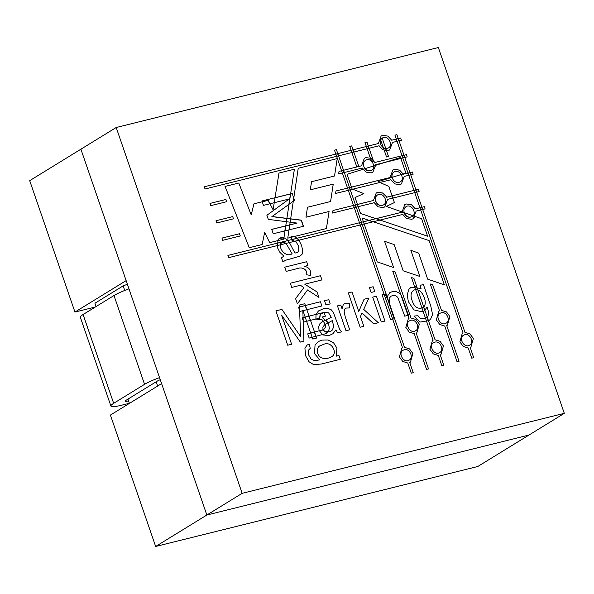 <?xml version="1.0" encoding="UTF-8"?>
<svg xmlns="http://www.w3.org/2000/svg" width="594" height="594" viewBox="0 0 594 594"><rect width="100%" height="100%" fill="white"/><g stroke="black" fill="none" stroke-linecap="round" stroke-linejoin="round"><path stroke-width="0.89" d="M127.398 284.266L123.166 285.877L124.74 290.451L123.166 285.877L94.921 303.23L96.065 306.556L94.921 303.23L123.166 285.877L127.398 284.266M157.655 386.041L156.185 381.771L157.655 386.041M477.799 466.49L528.994 435.038L206.853 515.02L528.994 435.038L564.3 413.342L438.342 47.527L116.201 127.51L242.159 493.332L564.3 413.342L438.342 47.527L116.201 127.51L80.895 149.205L126.143 280.613L74.948 312.065L95.33 307.009L74.948 312.065L126.143 280.613L80.895 149.205L206.853 515.02L528.994 435.038L477.799 466.49L155.658 546.473L206.853 515.02L528.994 435.038L564.3 413.342L242.159 493.332L206.853 515.02L161.605 383.613L110.41 415.065L155.658 546.473L206.853 515.02L161.605 383.613L110.41 415.065L155.658 546.473L477.799 466.49M127.94 399.123L129.41 403.393L127.94 399.123M29.7 180.658L80.895 149.205L206.853 515.02L242.159 493.332L116.201 127.51L29.7 180.658L74.948 312.065L29.7 180.658M404.737 316.164L397.765 297.312L395.53 295.634L392.679 295.53L391.06 296.191L389.144 298.262L389.671 305.175L394.342 318.74L390.622 319.669L382.053 294.795L385.395 293.963L386.612 297.505L389.835 292.642L392.181 291.684L396.109 291.602L399.324 293.087L401.566 295.923L408.442 315.243L404.737 316.164M373.143 286.739L374.807 291.557L371.102 292.478L369.446 287.659L373.143 286.739M349.666 307.944L345.738 308.078L344.743 309.066L344.149 311.716L345.225 316.802L349.71 329.826L346.005 330.747L337.444 305.873L340.763 305.049L342.062 308.813L343.235 304.752L344.29 303.749L349.643 303.705L349.666 307.944M281.549 315.065L291.602 344.253L287.719 345.218L275.898 310.885L281.912 309.392L300.653 336.627L299.391 305.056L304.781 303.72L316.602 338.045L312.719 339.011L302.821 310.254L303.935 341.194L300.334 342.085L281.549 315.065M337.221 158.591L298.233 168.273L287.763 238.149L326.403 228.556L329.076 211.479L305.962 217.218L307.499 207.247L330.598 201.507L333.234 184.14L310.231 189.85L311.605 181.69L334.533 175.995L337.221 158.591M226.774 201.678L210.781 205.65L210.016 203.415L225.898 199.473L226.774 201.678M233.539 218.815L216.751 222.98L215.986 220.753L232.662 216.61L233.539 218.815M339.026 171.384L361.538 165.793L364.308 158.279L365.956 157.588L371.042 158.368L374.896 162.481L406.407 154.655L407.172 156.883L375.66 164.709L372.891 172.23L371.235 172.921L366.156 172.134L362.303 168.028L338.639 173.901L339.026 171.384M333.004 210.506L373.47 200.46L376.24 192.939L377.895 192.256L382.981 193.035L386.828 197.149L418.347 189.323L419.112 191.55L387.6 199.376L384.83 206.898L383.175 207.588L378.088 206.801L374.242 202.695L332.603 213.031L333.004 210.506M335.981 190.956L390.05 177.532L392.827 170.01L394.475 169.32L399.562 170.107L403.415 174.213L412.377 171.985L413.142 174.22L404.18 176.44L401.41 183.962L399.755 184.652L394.676 183.865L390.822 179.759L335.595 193.473L335.981 190.956M227.918 255.42L401.99 212.199L404.759 204.678L406.415 203.987L411.501 204.774L415.347 208.88L424.309 206.653L425.081 208.888L416.119 211.108L413.342 218.629L411.694 219.32L406.608 218.533L402.754 214.427L228.69 257.648L227.918 255.42M204.277 186.761L378.348 143.533L381.118 136.019L382.774 135.328L387.86 136.108L391.706 140.221L400.668 137.994L401.44 140.221L392.478 142.449L389.701 149.97L388.053 150.661L382.967 149.874L379.113 145.768L205.049 188.989L204.277 186.761M240.303 235.952L222.72 240.318L221.956 238.083L239.427 233.746L240.303 235.952M262.147 244.505L249.257 247.705L225.067 186.434L238.795 183.026L251.21 214.85L253.95 203.824L268.184 200.289L273.092 209.801L278.98 173.054L294.379 169.231L283.739 239.144L269.676 242.634L264.672 232.321L262.147 244.505M341.483 331.868L337.682 332.811L335.855 329.915L332.907 333.724L329.069 335.573L322.787 334.949L319.075 330.316L318.666 326.797L319.765 323.893L322.067 321.807L331.252 317.3L328.586 312.808L323.827 312.422L320.307 314.441L319.713 318.607L315.882 318.963L316.038 314.285L318.451 310.959L323.114 308.835L327.94 308.457L331.17 309.712L333.301 312.281L339.553 329.121L341.483 331.868M360.461 316.468L363.847 326.314L360.15 327.235L348.329 292.901L352.027 291.988L358.754 311.516L364.07 299.257L368.881 298.062L363.699 309.392L378.311 322.72L373.723 323.864L362.05 312.979L360.461 316.468M376.403 296.198L384.964 321.072L381.266 321.985L372.698 297.119L376.403 296.198M420.01 285.372L423.388 284.533L430.784 306.021L432.581 314.53L430.613 319.156L428.838 320.626L420.092 322.052L414.137 316.06L417.924 315.711L420.166 318.228L424.354 318.481L426.603 317.59L427.955 316.32L428.712 312.563L427.123 307.053L424.168 311.004L422.156 311.835L413.884 309.875L408.338 301.633L407.224 294.787L408.902 289.315L410.944 287.422L421.049 288.409L420.01 285.372M422.007 308.115L422.683 307.759M423.574 307.076L424.769 310.551L424.086 311.063M414.501 286.308L416.453 286.405L417.641 289.857M425.475 318.176L426.514 317.642M384.132 294.342L385.216 294.075L386.612 297.505M401.121 295.56L408.241 315.288M323.544 321.079L326.165 319.98L328.066 323.114M321.391 313.394L320.129 314.545L319.527 318.622M302.821 310.254L302.658 310.744M302.22 317.879L302.91 317.708L302.992 320.144M299.465 307.039L305.219 305.606L306.645 309.749M305.19 317.144L308.88 316.231L310.313 320.396M310.714 333.175L314.397 332.261L315.822 336.404M325.118 331.764L330.932 331.2L332.298 330.056L333.769 326.522L332.291 320.589L324.614 324.784L322.854 327.094L323.017 329.21L324.94 331.875L327.754 332.336L326.477 333.405M319.349 331.036L323.084 329.915L324.94 331.875M275.015 197.795L290.459 193.963L288.87 204.388L271.874 216.624L286.731 218.451L286.241 221.688M271.755 229.425L285.58 225.987L284.838 230.895M279.18 238.424L283.776 237.882L283.576 239.189M262.258 201.826L268.005 200.401L269.773 203.816M380.628 144.179C382.454 148.032 385.068 149.287 388.454 147.936C393.904 145.077 387.667 134.422 382.365 138.046C380.435 139.397 379.856 141.439 380.628 144.179M383.427 147.936L385.588 148.641L386.345 150.839M380.301 138.855L381.697 138.513L380.643 139.857M335.855 154.15L337.63 153.712L338.372 155.88M351.121 150.364L352.888 149.918L353.638 152.094M366.387 146.57L368.154 146.131L368.904 148.3M396.324 139.137L398.091 138.699L398.834 140.867M370.404 158.242L372.958 160.083L373.307 161.1M402.056 155.799L403.823 155.361L404.573 157.529M404.269 212.845C406.103 216.691 408.709 217.946 412.095 216.602C417.545 213.743 411.308 203.081 406.014 206.705C404.076 208.056 403.497 210.098 404.269 212.845L404.091 212.949C405.925 216.803 408.531 218.057 411.924 216.706L412.006 216.654M401.96 212.065L404.091 212.949M276.715 243.369L287.808 240.615L289.233 242.619M291.788 239.627L297.052 238.32L298.737 240.258M359.504 222.809L361.271 222.371L362.013 224.547M363.424 221.837L368.904 220.478L372.928 221.837M376.024 218.711L401.99 212.199M412.964 215.889L415.176 216.662L413.253 218.681M419.965 207.796L421.733 207.358L422.475 209.534M357.454 204.499L373.47 200.46M376.158 192.998L377.717 192.359L382.803 193.147L386.828 197.149M386.657 197.253L391.914 195.946L392.656 198.121M413.996 190.466L415.763 190.028L416.513 192.196M392.33 178.178C394.164 182.024 396.77 183.279 400.163 181.935C405.613 179.076 399.368 168.414 394.074 172.037C392.144 173.389 391.565 175.43 392.33 178.178M393.985 172.097L393.896 172.149C392.211 173.292 391.55 175.044 391.914 177.391M392.738 170.062L394.297 169.431L399.227 170.129L403.051 173.968M347.564 188.142L349.331 187.704L350.081 189.88M351.485 187.169L390.05 177.532M408.026 173.129L409.793 172.691L410.543 174.866M412.058 300.386C414.211 307.009 417.782 309.452 422.772 307.699C429.403 304.002 421.302 285.543 413.528 290.377C410.825 292.515 410.335 295.849 412.058 300.386M375.75 201.106C377.584 204.96 380.19 206.215 383.576 204.863C389.025 202.005 382.788 191.342 377.494 194.973C375.564 196.324 374.977 198.366 375.75 201.106L375.571 201.218C377.405 205.064 380.012 206.318 383.405 204.975L383.486 204.923M377.405 195.025L377.316 195.077C375.386 196.428 374.799 198.478 375.571 201.218M353.534 205.472L355.301 205.034L356.044 207.209M387.6 199.376L384.741 206.95M363.81 166.439C365.644 170.292 368.25 171.547 371.644 170.203C377.093 167.337 370.856 156.675 365.555 160.306C363.625 161.657 363.045 163.699 363.81 166.439M363.06 169.32L364.879 168.748C366.892 170.923 369.089 171.443 371.465 170.307L371.554 170.255M341.595 170.812L343.362 170.374L344.112 172.542M373.737 165.964L375.586 165.384L372.802 172.282M386.843 296.636L394.141 318.792M113.989 295.545A22.765 3.193 -19 0 1 128.972 288.833A22.765 3.193 -19 0 0 113.989 295.545L83.093 314.523L113.989 295.545L144.557 384.333A22.765 3.193 -19 0 1 159.548 377.621A22.765 3.193 -19 0 0 144.557 384.333L113.989 295.545M80.339 317.278A22.765 3.193 -19 0 1 83.093 314.523A22.765 3.193 -19 0 0 80.339 317.278L110.907 406.066A22.765 3.193 -19 0 1 113.669 403.319L144.557 384.333L113.669 403.319L83.093 314.523L113.669 403.319A22.765 3.193 -19 0 0 110.907 406.066A22.765 3.193 -19 0 0 121.837 405.16A22.765 3.193 -19 0 1 110.907 406.066L80.339 317.278M129.373 403.289L121.837 405.16L129.373 403.289M126.173 400.208A7.588 1.062 161 0 0 125.26 401.128A7.588 1.062 161 0 0 128.556 400.905A7.588 1.062 161 0 1 125.26 401.128A7.588 1.062 161 0 1 126.173 400.208L157.068 381.229L126.173 400.208M160.254 379.692A7.588 1.062 161 0 0 157.068 381.229A7.588 1.062 161 0 1 160.254 379.692M307.714 333.858L323.812 329.514L325.453 327.027L325.096 323.916L321.978 319.602L315.6 319.082L303.653 322.045L302.198 317.82L324.101 312.385L325.408 316.179L322.29 316.951L328.616 323.982L329.314 328.296L328.437 331.586L326.143 333.598L309.162 338.06L307.714 333.858M330.219 303.898L325.972 304.952L324.524 300.75L328.772 299.695L330.219 303.898M306.66 274.792C307.796 268.963 301.492 266.847 297.661 268.518L286.197 271.369L284.756 267.166L306.653 261.724L307.952 265.496L304.633 266.32C309.318 267.5 311.315 270.545 310.617 275.445L306.66 274.792M289.181 198.997L263.476 205.383L261.961 200.972L292.189 193.466L294.542 200.297L272.052 216.513L301.381 220.144L303.482 226.262L273.255 233.769L271.74 229.366L297.059 223.077L268.302 219.379L266.892 215.295L289.181 198.997M444.371 284.868L429.12 240.592L362.11 218.02L377.212 261.895L393.607 267.538L384.57 241.29L394.141 244.557L403.178 270.797L419.839 276.44L410.848 250.312L418.696 253.118L427.665 279.158L444.371 284.868M386.531 156.95L380.279 138.796L382.246 138.313L388.454 156.348L386.531 156.95M371.577 161.65L365.013 142.59L366.981 142.1L373.5 161.041L371.577 161.65M432.684 284.808L441.491 310.372L446.473 311.902L449.873 316.528L447.408 325.178L446.71 325.542L459.036 361.33L457.068 361.82L444.75 326.032L439.76 324.502L436.367 319.876L438.825 311.226L439.523 310.862L430.271 283.984L432.684 284.808M395.144 272L410.959 317.953L415.949 319.483L419.342 324.109L416.884 332.759L416.186 333.123L428.512 368.911L426.544 369.401L414.218 333.613L409.236 332.083L405.843 327.457L408.301 318.807L408.999 318.443L392.716 271.161L395.144 272M413.899 278.363L435.046 339.768L440.028 341.298L443.421 345.923L440.963 354.581L440.265 354.945L443.77 365.124L441.81 365.607L438.305 355.435L433.316 353.898L429.922 349.279L432.38 340.622L433.078 340.258L411.486 277.547L413.899 278.363M336.449 149.681L404.514 347.349L409.504 348.878L412.897 353.504L410.439 362.162L409.741 362.526L413.246 372.698L411.278 373.188L407.774 363.008L402.791 361.479L399.391 356.86L401.856 348.203L402.554 347.839L334.489 150.171L336.449 149.681M396.911 134.667L464.976 332.336L469.965 333.865L473.359 338.491L470.901 347.148L470.203 347.512L473.708 357.685L471.74 358.175L468.235 347.995L463.253 346.465L459.86 341.847L462.318 333.189L463.016 332.826L394.951 135.157L396.911 134.667M356.623 166.342L349.755 146.376L351.715 145.894L358.546 165.733L356.623 166.342M352.094 188.929L347.052 174.287L400.512 157.507L405.88 173.092L378.088 181.645L388.84 186.405L394.401 202.569L386.286 206.437L421.591 218.726L427.613 236.212L360.536 213.454L355.034 197.483L363.884 193.637L352.094 188.929M282.982 262.021L281.497 257.707L283.917 256.163L279.885 252.331L277.547 247.832L277.131 241.038L279.269 238.365L280.873 237.704L284.103 237.823L286.991 239.486L289.248 242.248L294.98 253.118L297.609 252.257L298.767 250.913L298.366 245.76L295.923 241.58L291.929 240.266L290.993 236.011L295.389 236.924L298.886 240.102L301.611 245.545L302.732 250.898L302.071 254.232L300 256.163L285.246 260.35L282.982 262.021M300.401 285.269L291.728 287.422L290.28 283.219L320.515 275.713L321.955 279.915L304.759 284.184L317.07 291.966L318.948 297.423L307.529 289.946L297.386 303.846L295.589 298.634L303.92 287.57L300.401 285.269M321.889 305.969L299.985 311.404L298.537 307.202L320.441 301.767L321.889 305.969M338.936 355.487L340.258 359.318L321.332 364.018L313.662 364.634L309.021 361.746L305.606 355.754L304.908 348.143L307.172 344.995L309.303 344.171L310.231 348.381L308.234 350.438L308.665 354.989L311.256 359.281L314.887 360.714L319.787 359.845L314.53 353.638L315.05 344.876L318.429 341.52L321.881 340.11L328.096 339.976L333.486 342.679L336.924 348.099L336.263 356.148L338.936 355.487M315.986 314.464L322.468 312.852M289.738 224.955L297.059 223.077M290.644 218.941L301.203 220.255L303.311 226.373M293.703 198.485L294.364 200.401L293.302 201.173M280.479 244.104C279.202 250.185 286.716 257.544 292.077 253.742L286.278 243.703L284.489 242.359L281.682 242.552L280.13 244.877M281.593 242.604L280.301 244.208M291.015 236.122L294.089 236.575M385.588 162.244L400.341 157.61L400.646 158.509M378.088 181.645L379.663 182.529M464.738 334.734L463.565 335.224C458.115 338.083 464.352 348.745 469.654 345.114C474.487 342.649 470.077 332.996 464.738 334.734M404.276 349.747L403.103 350.237C397.653 353.096 403.89 363.758 409.192 360.127C414.025 357.662 409.615 348.01 404.276 349.747M434.801 342.166L433.627 342.656C428.177 345.515 434.414 356.177 439.716 352.546C444.55 350.081 440.147 340.429 434.801 342.166M427.079 317.255L428.333 320.916M323.633 344.386L320.107 345.767C316.194 347.23 316.298 355.205 321.361 357.692C324.294 359.058 327.636 358.791 331.385 356.89C338.469 353.4 331.43 340.459 323.633 344.386M410.721 320.344L409.548 320.834C404.098 323.693 410.335 334.355 415.637 330.732C420.47 328.267 416.06 318.607 410.721 320.344M441.245 312.771L440.072 313.253C434.63 316.119 440.867 326.782 446.161 323.151C450.995 320.686 446.591 311.026 441.245 312.771"/></g></svg>

